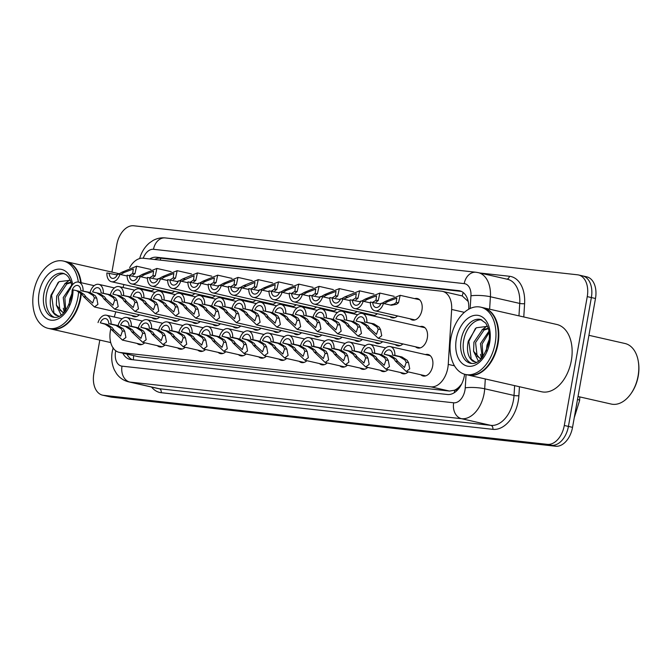 <?xml version="1.0" encoding="UTF-8"?>
<svg xmlns="http://www.w3.org/2000/svg" width="672" height="672" viewBox="0 0 672 672"><rect width="100%" height="100%" fill="white"/><g stroke="black" fill="none" stroke-linecap="round" stroke-linejoin="round"><path stroke-width="1.01" d="M414.75 298.628A11.038 7.115 102.8 0 1 417.312 298.511A11.038 7.115 102.8 0 1 421.957 310.052A11.038 7.115 102.8 0 1 412.415 320.04A11.038 7.115 102.8 0 1 410.155 318.814M420.101 326.609A11.038 7.115 102.8 0 1 422.663 326.483A11.038 7.115 102.8 0 1 427.308 338.033A11.038 7.115 102.8 0 1 417.774 348.012A11.038 7.115 102.8 0 1 415.514 346.794M425.452 354.581A11.038 7.115 102.8 0 1 428.014 354.463A11.038 7.115 102.8 0 1 432.667 366.005A11.038 7.115 102.8 0 1 423.125 375.992A11.038 7.115 102.8 0 1 420.865 374.766M110.863 328.558A20.698 13.331 -77.2 0 0 110.41 330.683A20.698 13.331 -77.2 0 0 119.12 352.338A20.698 13.331 -77.2 0 0 120.086 352.498L430.895 386.837A20.698 13.331 -77.2 0 0 448.241 364.4L451.651 309.456A20.698 13.331 -77.2 0 0 442.512 291.362A20.698 13.331 -77.2 0 0 441.546 291.194L143.254 258.241A20.698 13.331 -77.2 0 0 129.646 267.624M459.488 386.56A20.698 13.331 102.8 0 1 454.432 390.222L454.667 390.247A6.896 4.444 -77.2 0 0 459.488 386.56L461.664 383.981M468.224 301.518L462.244 295.932L442.512 291.362M119.12 352.338L138.642 356.723L449.45 391.054L454.432 390.222M123.908 284.542L123.026 287.498M115.802 311.825L114.257 317.008M174.569 291.32A11.038 7.115 102.8 0 1 169.151 293.16A11.038 7.115 102.8 0 1 166.891 291.942M194.838 293.555A11.038 7.115 102.8 0 1 189.428 295.403A11.038 7.115 102.8 0 1 187.169 294.185M215.116 295.798A11.038 7.115 102.8 0 1 209.698 297.646A11.038 7.115 102.8 0 1 207.438 296.419M235.385 298.032A11.038 7.115 102.8 0 1 229.967 299.88A11.038 7.115 102.8 0 1 227.707 298.662M255.662 300.275A11.038 7.115 102.8 0 1 250.244 302.123A11.038 7.115 102.8 0 1 247.985 300.896M275.932 302.518A11.038 7.115 102.8 0 1 270.514 304.357A11.038 7.115 102.8 0 1 268.254 303.139M296.201 304.752A11.038 7.115 102.8 0 1 290.783 306.6A11.038 7.115 102.8 0 1 288.523 305.382M316.478 306.995A11.038 7.115 102.8 0 1 311.06 308.843A11.038 7.115 102.8 0 1 308.801 307.616M336.748 309.238A11.038 7.115 102.8 0 1 331.33 311.077A11.038 7.115 102.8 0 1 329.07 309.859M357.017 311.472A11.038 7.115 102.8 0 1 351.599 313.32A11.038 7.115 102.8 0 1 349.339 312.094M377.294 313.715A11.038 7.115 102.8 0 1 371.876 315.554A11.038 7.115 102.8 0 1 369.617 314.336M397.564 315.949A11.038 7.115 102.8 0 1 392.146 317.797A11.038 7.115 102.8 0 1 389.886 316.579M154.3 289.078A11.038 7.115 102.8 0 1 148.882 290.926A11.038 7.115 102.8 0 1 146.622 289.699M281.282 330.49A11.038 7.115 102.8 0 1 275.864 332.338A11.038 7.115 102.8 0 1 273.605 331.12M261.013 328.255A11.038 7.115 102.8 0 1 255.595 330.095A11.038 7.115 102.8 0 1 253.336 328.877M220.466 323.77A11.038 7.115 102.8 0 1 215.048 325.618A11.038 7.115 102.8 0 1 212.789 324.4M200.197 321.535A11.038 7.115 102.8 0 1 194.779 323.375A11.038 7.115 102.8 0 1 192.52 322.157M179.92 319.292A11.038 7.115 102.8 0 1 174.502 321.14A11.038 7.115 102.8 0 1 172.242 319.914M159.65 317.058A11.038 7.115 102.8 0 1 154.232 318.898A11.038 7.115 102.8 0 1 151.973 317.68M240.736 326.012A11.038 7.115 102.8 0 1 235.318 327.86A11.038 7.115 102.8 0 1 233.058 326.634M301.552 332.732A11.038 7.115 102.8 0 1 296.134 334.58A11.038 7.115 102.8 0 1 293.874 333.354M321.829 334.967A11.038 7.115 102.8 0 1 316.411 336.815A11.038 7.115 102.8 0 1 314.152 335.597M342.098 337.21A11.038 7.115 102.8 0 1 336.68 339.058A11.038 7.115 102.8 0 1 334.421 337.831M362.368 339.452A11.038 7.115 102.8 0 1 356.958 341.292A11.038 7.115 102.8 0 1 354.69 340.074M382.645 341.687A11.038 7.115 102.8 0 1 377.227 343.535A11.038 7.115 102.8 0 1 374.968 342.317M402.914 343.93A11.038 7.115 102.8 0 1 397.496 345.778A11.038 7.115 102.8 0 1 395.237 344.551M139.381 314.815A11.038 7.115 102.8 0 1 133.963 316.663A11.038 7.115 102.8 0 1 131.704 315.437M286.633 358.47A11.038 7.115 102.8 0 1 281.215 360.31A11.038 7.115 102.8 0 1 278.956 359.092M266.364 356.227A11.038 7.115 102.8 0 1 260.946 358.075A11.038 7.115 102.8 0 1 258.686 356.849M225.817 351.75A11.038 7.115 102.8 0 1 220.399 353.598A11.038 7.115 102.8 0 1 218.14 352.372M205.548 349.507A11.038 7.115 102.8 0 1 200.13 351.355A11.038 7.115 102.8 0 1 197.87 350.137M185.27 347.273A11.038 7.115 102.8 0 1 179.861 349.112A11.038 7.115 102.8 0 1 177.601 347.894M165.001 345.03A11.038 7.115 102.8 0 1 159.583 346.878A11.038 7.115 102.8 0 1 157.324 345.652M246.086 353.993A11.038 7.115 102.8 0 1 240.677 355.832A11.038 7.115 102.8 0 1 238.417 354.614M306.911 360.704A11.038 7.115 102.8 0 1 301.493 362.552A11.038 7.115 102.8 0 1 299.233 361.334M327.18 362.947A11.038 7.115 102.8 0 1 321.762 364.795A11.038 7.115 102.8 0 1 319.502 363.569M347.449 365.19A11.038 7.115 102.8 0 1 342.031 367.03A11.038 7.115 102.8 0 1 339.772 365.812M367.727 367.424A11.038 7.115 102.8 0 1 362.309 369.272A11.038 7.115 102.8 0 1 360.049 368.046M387.996 369.667A11.038 7.115 102.8 0 1 382.578 371.507A11.038 7.115 102.8 0 1 380.318 370.289M408.265 371.902A11.038 7.115 102.8 0 1 402.847 373.75A11.038 7.115 102.8 0 1 400.588 372.532M144.732 342.787A11.038 7.115 102.8 0 1 139.314 344.635A11.038 7.115 102.8 0 1 137.054 343.417M111.922 272.093L116.81 244.65A20.698 13.331 102.8 0 1 133.736 225.775L577.576 274.806A20.698 13.331 102.8 0 1 578.542 274.966A20.698 13.331 102.8 0 1 587.252 296.621L564.295 425.477L568.42 426.418A20.698 13.331 102.8 0 1 551.494 445.292L107.646 396.262A20.698 13.331 102.8 0 1 106.688 396.094A20.698 13.331 102.8 0 0 107.646 396.262L551.494 445.292A20.698 13.331 102.8 0 0 568.42 426.418L591.368 297.553L568.42 426.418L572.536 427.35A20.698 13.331 102.8 0 1 555.61 446.225L111.77 397.194A20.698 13.331 102.8 0 1 110.804 397.034L102.564 395.161A20.698 13.331 102.8 0 1 93.853 373.506L99.809 340.091M581.692 275.738A20.698 13.331 102.8 0 1 582.658 275.906A20.698 13.331 102.8 0 1 591.368 297.553A20.698 13.331 102.8 0 0 582.658 275.906L586.774 276.839A20.698 13.331 102.8 0 1 595.484 298.494L572.536 427.35M122.85 353.186A20.698 13.331 -77.2 0 0 129.914 359.36A20.698 13.331 -77.2 0 0 130.88 359.528L447.46 394.498A20.698 13.331 -77.2 0 0 464.604 374.245M132.233 359.68A20.698 13.331 102.8 0 1 126.966 354.119M564.295 425.477A20.698 13.331 102.8 0 1 547.369 444.352L103.53 395.321A20.698 13.331 102.8 0 1 102.564 395.161M468.712 309.246L468.737 308.876A20.698 13.331 -77.2 0 0 459.598 290.783A20.698 13.331 -77.2 0 0 458.632 290.623L156.433 257.233A20.698 13.331 -77.2 0 0 149.722 258.955M154.535 259.493A20.698 13.331 102.8 0 1 160.558 258.174L461.395 291.404M100.321 322.829L107.386 324.433L112.241 327.676L113.938 330.061L120.658 336.151L122.43 331.002L121.103 328.658L115.844 325.366L108.788 323.761A6.896 4.444 -77.2 0 0 105.722 318.604A6.896 4.444 -77.2 0 0 100.321 322.829L105.101 324.181L110.023 327.432L111.653 329.809L122.464 340.099L141.876 344.509M98.036 322.577A10.349 6.67 -77.2 0 1 106.487 315.235A10.349 6.67 -77.2 0 1 111.073 324.013L118.129 325.618L123.32 328.902L124.715 331.254L125.916 337.478L122.464 340.099M111.073 324.013L108.788 323.761M79.388 291.312L84.244 294.554L85.94 296.932L92.669 303.03L94.433 297.872L93.114 295.537L87.847 292.244L80.791 290.64A6.896 4.444 -77.2 0 0 77.725 285.482A6.896 4.444 -77.2 0 0 72.332 289.708L79.388 291.312L72.332 289.708M80.791 290.64L90.132 292.496L95.332 295.781L96.718 298.124L97.919 304.357L94.466 306.978L83.656 296.68L82.026 294.311L77.104 291.06M83.076 290.892A10.349 6.67 -77.2 0 0 78.49 282.114A10.349 6.67 -77.2 0 0 70.039 289.456M129.503 275.436L132.695 273.412L133.291 268.985L124.194 272.471L120.548 274.52M115.962 274.73L117.457 274.52M118.306 274.277L121.909 272.219L136.618 266.204L134.971 273.664L132.888 275.192M126.974 275.974L119.918 274.369A10.349 6.67 -77.2 0 1 111.468 281.711L151.444 290.8M117.113 274.94L106.882 272.933A10.349 6.67 -77.2 0 0 111.468 281.711M109.166 273.185A6.896 4.444 -77.2 0 0 112.232 278.342A6.896 4.444 -77.2 0 0 117.625 274.117L119.918 274.369M120.599 325.072L127.655 326.676L132.51 329.918L134.207 332.296L140.935 338.394L142.708 333.236L141.38 330.901L136.114 327.608L129.058 326.004A6.896 4.444 -77.2 0 0 125.992 320.846A6.896 4.444 -77.2 0 0 120.599 325.072L125.37 326.424L130.292 329.675L131.93 332.044L142.733 342.334L162.154 346.752M118.314 324.82A10.349 6.67 -77.2 0 1 126.756 317.478A10.349 6.67 -77.2 0 1 131.342 326.256L138.398 327.86L143.598 331.145L144.984 333.488L146.185 339.721L142.733 342.334M131.342 326.256L129.058 326.004M140.868 327.306L147.924 328.91L152.779 332.161L154.476 334.538L161.204 340.628L162.977 335.479L161.65 333.136L156.391 329.851L149.327 328.247A6.896 4.444 -77.2 0 0 146.269 323.081A6.896 4.444 -77.2 0 0 140.868 327.306L145.639 328.658L150.57 331.909L152.2 334.286L163.01 344.576L182.423 348.995M138.583 327.054A10.349 6.67 -77.2 0 1 147.034 319.721A10.349 6.67 -77.2 0 1 151.612 328.499L158.676 330.103L163.867 333.379L165.253 335.731L166.463 341.956L163.01 344.576M151.612 328.499L149.327 328.247M161.137 329.549L168.202 331.153L173.057 334.396L174.754 336.781L181.474 342.871L183.246 337.714L181.927 335.378L176.66 332.086L169.604 330.481A6.896 4.444 -77.2 0 0 166.538 325.324A6.896 4.444 -77.2 0 0 161.137 329.549L165.917 330.901L170.839 334.152L172.469 336.529L183.28 346.819L202.692 351.229M158.852 329.297A10.349 6.67 -77.2 0 1 167.303 321.955A10.349 6.67 -77.2 0 1 171.889 330.733L178.945 332.338L184.136 335.622L185.531 337.966L186.732 344.198L183.28 346.819M171.889 330.733L169.604 330.481M181.415 331.783L188.471 333.396L193.326 336.638L195.023 339.016L201.751 345.106L203.524 339.956L202.196 337.613L196.93 334.328L189.874 332.724A6.896 4.444 -77.2 0 0 186.808 327.558A6.896 4.444 -77.2 0 0 181.415 331.783L186.186 333.136L191.108 336.395L192.746 338.764L203.549 349.054L222.97 353.472M179.13 331.531A10.349 6.67 -77.2 0 1 187.572 324.198A10.349 6.67 -77.2 0 1 192.158 332.976L199.214 334.58L204.414 337.865L205.8 340.208L207.001 346.441L203.549 349.054M192.158 332.976L189.874 332.724M99.658 293.546L104.513 296.797L106.21 299.174L112.938 305.264L114.71 300.115L113.383 297.772L108.116 294.487L101.06 292.883A6.896 4.444 -77.2 0 0 97.994 287.717A6.896 4.444 -77.2 0 0 92.602 291.942L99.658 293.546L92.602 291.942M101.06 292.883L110.41 294.739L115.601 298.015L116.987 300.367L118.188 306.592L114.736 309.212L103.933 298.922L102.295 296.545L97.373 293.294M103.345 293.135A10.349 6.67 -77.2 0 0 98.759 284.357A10.349 6.67 -77.2 0 0 90.317 291.69M119.935 295.789L124.79 299.032L126.479 301.417L133.207 307.507L134.98 302.35L133.652 300.014L128.394 296.722L121.33 295.117A6.896 4.444 -77.2 0 0 118.272 289.96A6.896 4.444 -77.2 0 0 112.871 294.185L119.935 295.789L112.871 294.185M121.33 295.117L130.679 296.974L135.87 300.258L137.264 302.602L138.466 308.834L135.013 311.455L124.202 301.165L122.573 298.788L117.642 295.537M123.623 295.369A10.349 6.67 -77.2 0 0 119.036 286.591A10.349 6.67 -77.2 0 0 110.586 293.933M140.204 298.032L145.06 301.274L146.756 303.652L153.485 309.742L155.257 304.592L153.93 302.249L148.663 298.964L141.607 297.36A6.896 4.444 -77.2 0 0 138.541 292.194A6.896 4.444 -77.2 0 0 133.148 296.428L140.204 298.032L133.148 296.428M141.607 297.36L150.948 299.216L156.148 302.501L157.534 304.844L158.735 311.077L155.282 313.69L144.472 303.4L142.842 301.031L137.92 297.772M143.892 297.612A10.349 6.67 -77.2 0 0 139.306 288.834A10.349 6.67 -77.2 0 0 130.855 296.167M149.78 277.679L152.964 275.646L153.56 271.219L144.463 274.705L140.818 276.755M136.231 276.973L137.726 276.763M138.583 276.511L142.187 274.453L156.887 268.439L155.24 275.898L153.166 277.427M147.244 278.216L140.188 276.612A10.349 6.67 -77.2 0 1 131.737 283.945L171.721 293.042M137.39 277.183L127.151 275.176A10.349 6.67 -77.2 0 0 131.737 283.945M129.444 275.428A6.896 4.444 -77.2 0 0 132.502 280.585A6.896 4.444 -77.2 0 0 137.903 276.36L140.188 276.612M170.05 279.922L173.233 277.889L173.83 273.462L164.741 276.948L161.095 278.998M156.509 279.208L158.004 279.006M158.852 278.754L162.456 276.696L177.164 270.682L175.518 278.141L173.435 279.67M167.513 280.459L160.457 278.855A10.349 6.67 -77.2 0 1 152.006 286.188L191.99 295.277M157.66 279.418L147.428 277.41A10.349 6.67 -77.2 0 0 152.006 286.188M149.713 277.662A6.896 4.444 -77.2 0 0 152.771 282.828A6.896 4.444 -77.2 0 0 158.172 278.603L160.457 278.855M190.319 282.156L193.511 280.123L194.107 275.696L181.364 281.232M176.778 281.45L178.273 281.24M179.122 280.997L182.725 278.939L197.434 272.916L195.787 280.375L193.704 281.912M187.79 282.694L180.734 281.089A10.349 6.67 -77.2 0 1 172.284 288.431L212.26 297.52M177.929 281.66L167.698 279.653A10.349 6.67 -77.2 0 0 172.284 288.431M169.982 279.905A6.896 4.444 -77.2 0 0 173.048 285.062A6.896 4.444 -77.2 0 0 178.441 280.837L180.734 281.089M210.596 284.399L213.78 282.366L214.376 277.939L205.279 281.425L201.634 283.475M197.047 283.685L198.551 283.483M199.399 283.231L203.003 281.173L217.711 275.159L216.056 282.618L213.982 284.147M208.06 284.936L201.004 283.332A10.349 6.67 -77.2 0 1 192.553 290.665L232.537 299.754M198.206 283.895L187.967 281.887A10.349 6.67 -77.2 0 0 192.553 290.665M190.26 282.139A6.896 4.444 -77.2 0 0 193.318 287.305A6.896 4.444 -77.2 0 0 198.719 283.08L201.004 283.332M81.354 293.546A34.499 22.218 102.8 0 1 80.766 297.797A34.499 22.218 102.8 0 1 50.954 328.986A34.499 22.218 102.8 0 1 50.694 328.927M80.9 293.11A34.154 22 102.8 0 1 80.287 297.713A34.154 22 102.8 0 1 72.324 317.352A34.154 22 102.8 0 1 72.265 317.436M80.867 293.084A34.499 22.218 102.8 0 1 80.254 297.679A34.499 22.218 102.8 0 1 72.206 317.52A34.499 22.218 102.8 0 1 50.442 328.868L48.124 328.339A34.499 22.218 102.8 0 1 33.6 292.253A34.499 22.218 102.8 0 1 63.42 261.064A34.499 22.218 102.8 0 1 78.347 282.089M78.632 291.581A34.499 22.218 102.8 0 1 77.944 297.15A34.499 22.218 102.8 0 1 48.124 328.339M54.592 317.394A22.495 14.49 102.8 0 1 46.46 294.277A22.495 14.49 102.8 0 1 64.512 273.731M62.992 312.329L59.884 310.036L58.33 296.453L66.797 283.979L71.14 282.568M61.202 315.168L56.347 305.164L56.692 296.083L65.159 283.609L71.039 282.223M65.789 310.556L64.865 297.94L70.921 287.272M65.058 311.489L63.227 297.57L71.719 285.079M69.082 304.853L69.77 299.057L72.055 293.227M70.316 280.241L59.01 281.686L51.03 295.067C49.174 304.391 50.669 311.06 55.507 315.059L59.396 316.268M64.277 312.413L62.605 312.253L56.347 305.164M63.42 261.064L65.73 261.593A34.499 22.218 102.8 0 1 80.455 281.232A34.499 22.218 102.8 0 1 80.665 282.61A34.154 22 102.8 0 0 80.489 281.434L80.455 281.232M65.99 261.652A34.499 22.218 102.8 0 1 66.251 261.702A34.499 22.218 102.8 0 1 81.178 282.727M58.33 316.134L53.97 313.068L51.601 295.285L58.153 282.408M64.68 283.903L69.745 279.922M64.31 312.362L63.294 308.221M588.924 335.311L625.019 343.51A31.046 20 102.8 0 1 638.266 361.192L638.4 361.99A29.669 19.11 102.8 0 1 638.224 376.127A29.669 19.11 102.8 0 1 631.302 393.196L630.84 393.851A31.046 20 102.8 0 1 611.251 404.065L578.029 396.514M638.266 361.192A31.046 20 102.8 0 1 638.081 375.992A31.046 20 102.8 0 1 630.84 393.851M483.227 307.742A34.499 22.218 102.8 0 1 483.487 307.801A34.499 22.218 102.8 0 1 498.002 343.888A34.499 22.218 102.8 0 1 468.191 375.077A34.499 22.218 102.8 0 1 467.93 375.018M483.487 307.801L556.819 324.475A34.499 22.218 102.8 0 1 571.343 360.562A34.499 22.218 102.8 0 1 541.523 391.751L468.191 375.077M497.708 327.424A34.154 22 102.8 0 1 497.725 327.524A34.154 22 102.8 0 1 497.524 343.804A34.154 22 102.8 0 1 489.56 363.451A34.154 22 102.8 0 1 489.502 363.527M480.656 307.154L482.966 307.684A34.499 22.218 102.8 0 1 497.692 327.323A34.499 22.218 102.8 0 1 497.49 343.77A34.499 22.218 102.8 0 1 489.443 363.611A34.499 22.218 102.8 0 1 467.678 374.959L465.36 374.438A34.499 22.218 102.8 0 1 450.836 338.344A34.499 22.218 102.8 0 1 480.656 307.154A34.499 22.218 102.8 0 1 495.18 343.241A34.499 22.218 102.8 0 1 465.36 374.438M471.828 363.493A22.495 14.49 102.8 0 1 463.697 340.368A22.495 14.49 102.8 0 1 481.748 319.822M480.228 358.42L477.12 356.135L475.566 342.552L484.033 330.07L488.376 328.658M478.439 361.259L473.584 351.263L473.928 342.174L482.395 329.7L488.275 328.322M483.025 356.647L482.101 344.03L489.166 332.514M482.294 357.588L480.463 343.661L488.956 331.17M486.318 350.944L487.007 345.148L489.292 339.318M487.553 326.332L476.246 327.785L468.266 341.158C466.41 350.482 467.905 357.151 472.744 361.158L476.633 362.359M481.513 358.504L479.842 358.344L473.584 351.263M475.566 362.233L471.206 359.167L468.838 341.376L475.39 328.499M481.916 330.002L486.982 326.012M482.093 357.84L481.849 357M481.547 358.453L480.53 354.312M160.474 300.266L165.329 303.509L167.026 305.894L173.754 311.984L175.526 306.835L174.199 304.492L168.932 301.199L161.876 299.594A6.896 4.444 -77.2 0 0 158.81 294.437A6.896 4.444 -77.2 0 0 153.418 298.662L160.474 300.266L153.418 298.662M161.876 299.594L171.226 301.451L176.417 304.735L177.803 307.087L179.004 313.312L175.552 315.932L164.749 305.642L163.111 303.265L158.189 300.014M164.161 299.846A10.349 6.67 -77.2 0 0 159.583 291.077A10.349 6.67 -77.2 0 0 151.133 298.41M201.684 334.026L208.74 335.63L213.595 338.873L215.292 341.258L222.02 347.348L223.793 342.199L222.466 339.856L217.207 336.563L210.143 334.958A6.896 4.444 -77.2 0 0 207.085 329.801A6.896 4.444 -77.2 0 0 201.684 334.026L206.455 335.378L211.386 338.629L213.016 341.006L223.826 351.296L243.239 355.706M199.399 333.774A10.349 6.67 -77.2 0 1 207.85 326.441A10.349 6.67 -77.2 0 1 212.428 335.21L219.492 336.815L224.683 340.099L226.069 342.451L227.279 348.676L223.826 351.296M212.428 335.21L210.143 334.958M221.962 336.269L229.018 337.873L233.873 341.116L235.57 343.493L242.29 349.591L244.062 344.434L242.743 342.098L237.476 338.806L230.42 337.201A6.896 4.444 -77.2 0 0 227.354 332.044A6.896 4.444 -77.2 0 0 221.962 336.269L226.733 337.621L231.655 340.872L233.285 343.241L244.096 353.539L263.508 357.949M219.668 336.017A10.349 6.67 -77.2 0 1 228.119 328.675A10.349 6.67 -77.2 0 1 232.705 337.453L239.761 339.058L244.952 342.342L246.347 344.686L247.548 350.918L244.096 353.539M232.705 337.453L230.42 337.201M242.231 338.503L249.287 340.108L254.142 343.358L255.839 345.736L262.567 351.826L264.34 346.676L263.012 344.333L257.746 341.048L250.69 339.444A6.896 4.444 -77.2 0 0 247.624 334.278A6.896 4.444 -77.2 0 0 242.231 338.503L247.002 339.856L251.924 343.106L253.562 345.484L264.365 355.774L283.786 360.192M239.946 338.251A10.349 6.67 -77.2 0 1 248.388 330.918A10.349 6.67 -77.2 0 1 252.974 339.696L260.03 341.3L265.23 344.576L266.616 346.928L267.817 353.153L264.365 355.774M252.974 339.696L250.69 339.444M262.5 340.746L269.564 342.35L274.42 345.593L276.108 347.978L282.836 354.068L284.609 348.911L283.282 346.576L278.023 343.283L270.959 341.678A6.896 4.444 -77.2 0 0 267.901 336.521A6.896 4.444 -77.2 0 0 262.5 340.746L267.271 342.098L272.202 345.349L273.832 347.726L284.642 358.016L304.055 362.426M260.215 340.494A10.349 6.67 -77.2 0 1 268.666 333.152A10.349 6.67 -77.2 0 1 273.252 341.93L280.308 343.535L285.499 346.819L286.894 349.163L288.095 355.396L284.642 358.016M273.252 341.93L270.959 341.678M180.751 302.509L185.606 305.752L187.303 308.129L194.023 314.227L195.796 309.07L194.468 306.734L189.21 303.442L182.146 301.837A6.896 4.444 -77.2 0 0 179.088 296.68A6.896 4.444 -77.2 0 0 173.687 300.905L180.751 302.509L173.687 300.905M182.146 301.837L191.495 303.694L196.686 306.978L198.08 309.322L199.282 315.554L195.829 318.175L185.018 307.877L183.389 305.508L178.458 302.257M184.439 302.089A10.349 6.67 -77.2 0 0 179.852 293.311A10.349 6.67 -77.2 0 0 171.402 300.653M201.02 304.744L205.876 307.994L207.572 310.372L214.301 316.462L216.073 311.312L214.746 308.969L209.479 305.684L202.423 304.08A6.896 4.444 -77.2 0 0 199.357 298.914A6.896 4.444 -77.2 0 0 193.964 303.139L201.02 304.744L193.964 303.139M202.423 304.08L211.764 305.936L216.964 309.212L218.35 311.564L219.551 317.789L216.098 320.41L205.288 310.12L203.658 307.742L198.736 304.492M204.708 304.332A10.349 6.67 -77.2 0 0 200.122 295.554A10.349 6.67 -77.2 0 0 191.671 302.887M221.29 306.986L226.145 310.229L227.842 312.614L234.57 318.704L236.342 313.547L235.015 311.212L229.748 307.919L222.692 306.314A6.896 4.444 -77.2 0 0 219.635 301.157A6.896 4.444 -77.2 0 0 214.234 305.382L221.29 306.986L214.234 305.382M222.692 306.314L232.042 308.171L237.233 311.455L238.619 313.799L239.82 320.032L236.368 322.652L225.565 312.362L223.927 309.985L219.005 306.734M224.977 306.566A10.349 6.67 -77.2 0 0 220.399 297.788A10.349 6.67 -77.2 0 0 211.949 305.13M241.567 309.229L246.422 312.472L248.119 314.849L254.839 320.939L256.612 315.79L255.284 313.446L250.026 310.162L242.962 308.557A6.896 4.444 -77.2 0 0 239.904 303.391A6.896 4.444 -77.2 0 0 234.503 307.625L241.567 309.229L234.503 307.625M242.962 308.557L252.311 310.414L257.502 313.698L258.896 316.042L260.098 322.274L256.645 324.887L245.834 314.597L244.205 312.228L239.274 308.977M245.255 308.809A10.349 6.67 -77.2 0 0 240.668 300.031A10.349 6.67 -77.2 0 0 232.218 307.364M230.866 286.633L234.049 284.609L234.646 280.182L225.557 283.668L221.911 285.718M217.325 285.928L218.82 285.718M219.668 285.474L223.272 283.416L237.98 277.402L236.334 284.861L234.251 286.39M228.337 287.171L221.273 285.566A10.349 6.67 -77.2 0 1 212.822 292.908L252.806 301.997M218.476 286.138L208.244 284.13A10.349 6.67 -77.2 0 0 212.822 292.908M210.529 284.382A6.896 4.444 -77.2 0 0 213.595 289.54A6.896 4.444 -77.2 0 0 218.988 285.314L221.273 285.566M251.135 288.876L254.327 286.843L254.923 282.416L242.18 287.952M237.594 288.17L239.089 287.96M239.938 287.708L243.541 285.659L258.25 279.636L256.603 287.095L254.52 288.624M248.606 289.414L241.55 287.809A10.349 6.67 -77.2 0 1 233.1 295.151L273.076 304.24M238.745 288.38L228.514 286.373A10.349 6.67 -77.2 0 0 233.1 295.151M230.798 286.625A6.896 4.444 -77.2 0 0 233.864 291.782A6.896 4.444 -77.2 0 0 239.257 287.557L241.55 287.809M271.412 291.119L274.596 289.086L275.192 284.659L266.095 288.145L262.45 290.195M257.863 290.405L259.367 290.203M260.215 289.951L263.819 287.893L278.527 281.879L276.872 289.338L274.798 290.867M268.876 291.656L261.82 290.052A10.349 6.67 -77.2 0 1 253.369 297.385L293.353 306.474M259.022 290.615L248.783 288.607A10.349 6.67 -77.2 0 0 253.369 297.385M251.076 288.859A6.896 4.444 -77.2 0 0 254.134 294.025A6.896 4.444 -77.2 0 0 259.535 289.8L261.82 290.052M282.778 342.989L289.834 344.593L294.689 347.836L296.386 350.213L303.114 356.303L304.878 351.154L303.559 348.81L298.292 345.526L291.236 343.921A6.896 4.444 -77.2 0 0 288.17 338.755A6.896 4.444 -77.2 0 0 282.778 342.989L287.549 344.333L292.471 347.592L294.101 349.961L304.912 360.251L324.324 364.669M280.484 342.728A10.349 6.67 -77.2 0 1 288.935 335.395A10.349 6.67 -77.2 0 1 293.521 344.173L300.577 345.778L305.777 349.062L307.163 351.406L308.364 357.638L304.912 360.251M293.521 344.173L291.236 343.921M303.047 345.223L310.103 346.828L314.958 350.07L316.655 352.456L323.383 358.546L325.156 353.396L323.828 351.053L318.562 347.76L311.506 346.156A6.896 4.444 -77.2 0 0 308.44 340.998A6.896 4.444 -77.2 0 0 303.047 345.223L307.818 346.576L312.74 349.826L314.378 352.204L325.181 362.494L344.602 366.904M300.762 344.971A10.349 6.67 -77.2 0 1 309.204 337.638A10.349 6.67 -77.2 0 1 313.79 346.408L320.855 348.012L326.046 351.296L327.432 353.648L328.633 359.873L325.181 362.494M313.79 346.408L311.506 346.156M323.316 347.466L330.38 349.07L335.236 352.313L336.924 354.69L343.652 360.788L345.425 355.631L344.098 353.296L338.839 350.003L331.775 348.398A6.896 4.444 -77.2 0 0 328.717 343.241A6.896 4.444 -77.2 0 0 323.316 347.466L328.087 348.818L333.018 352.069L334.648 354.438L345.458 364.736L364.871 369.146M321.031 347.214A10.349 6.67 -77.2 0 1 329.482 339.872A10.349 6.67 -77.2 0 1 334.068 348.65L341.124 350.255L346.315 353.539L347.71 355.883L348.911 362.116L345.458 364.736M334.068 348.65L331.775 348.398M343.594 349.7L350.65 351.305L355.505 354.556L357.202 356.933L363.93 363.023L365.694 357.874L364.375 355.53L359.108 352.246L352.052 350.641A6.896 4.444 -77.2 0 0 348.986 345.475A6.896 4.444 -77.2 0 0 343.594 349.7L348.365 351.053L353.287 354.304L354.917 356.681L365.728 366.971L385.14 371.389M341.3 349.448A10.349 6.67 -77.2 0 1 349.751 342.115A10.349 6.67 -77.2 0 1 354.337 350.893L361.393 352.498L366.593 355.774L367.979 358.126L369.18 364.35L365.728 366.971M354.337 350.893L352.052 350.641M363.863 351.943L370.919 353.548L375.774 356.79L377.471 359.176L384.199 365.266L385.972 360.108L384.644 357.773L379.378 354.48L372.322 352.876A6.896 4.444 -77.2 0 0 369.256 347.718A6.896 4.444 -77.2 0 0 363.863 351.943L368.634 353.296L373.556 356.546L375.194 358.924L385.997 369.214L405.418 373.624M361.578 351.691A10.349 6.67 -77.2 0 1 370.02 344.35A10.349 6.67 -77.2 0 1 374.606 353.128L381.671 354.732L386.862 358.016L388.248 360.36L389.449 366.593L385.997 369.214M374.606 353.128L372.322 352.876M384.132 354.186L391.196 355.79L396.052 359.033L397.74 361.41L404.468 367.5L406.241 362.351L404.914 360.007L399.655 356.723L392.591 355.118A6.896 4.444 -77.2 0 0 389.533 349.952A6.896 4.444 -77.2 0 0 384.132 354.186L388.903 355.538L393.834 358.789L395.464 361.158L406.274 371.448L425.687 375.866M381.847 353.926A10.349 6.67 -77.2 0 1 390.298 346.592A10.349 6.67 -77.2 0 1 394.884 355.37L401.94 356.975L407.131 360.259L408.526 362.603L409.727 368.836L406.274 371.448M394.884 355.37L392.591 355.118M261.836 311.464L266.692 314.706L268.388 317.092L275.117 323.182L276.889 318.032L275.562 315.689L270.295 312.396L263.239 310.792A6.896 4.444 -77.2 0 0 260.173 305.634A6.896 4.444 -77.2 0 0 254.78 309.859L261.836 311.464L254.78 309.859M263.239 310.792L272.58 312.656L277.78 315.932L279.166 318.284L280.367 324.509L276.914 327.13L266.104 316.84L264.474 314.462L259.552 311.212M265.524 311.044A10.349 6.67 -77.2 0 0 260.938 302.274A10.349 6.67 -77.2 0 0 252.487 309.607M282.106 313.706L286.961 316.949L288.658 319.326L295.386 325.424L297.158 320.267L295.831 317.932L290.564 314.639L283.508 313.034A6.896 4.444 -77.2 0 0 280.451 307.877A6.896 4.444 -77.2 0 0 275.05 312.102L282.106 313.706L275.05 312.102M283.508 313.034L292.858 314.891L298.049 318.175L299.435 320.519L300.636 326.752L297.184 329.372L286.381 319.074L284.743 316.705L279.821 313.454M285.793 313.286A10.349 6.67 -77.2 0 0 281.215 304.508A10.349 6.67 -77.2 0 0 272.765 311.85M302.383 315.941L307.238 319.192L308.935 321.569L315.655 327.659L317.428 322.51L316.1 320.166L310.842 316.882L303.778 315.277A6.896 4.444 -77.2 0 0 300.72 310.111A6.896 4.444 -77.2 0 0 295.319 314.336L302.383 315.941L295.319 314.336M303.778 315.277L313.127 317.134L318.318 320.41L319.712 322.762L320.914 328.994L317.461 331.607L306.65 321.317L305.021 318.948L300.09 315.689M306.071 315.529A10.349 6.67 -77.2 0 0 301.484 306.751A10.349 6.67 -77.2 0 0 293.034 314.084M322.652 318.184L327.508 321.426L329.204 323.812L335.933 329.902L337.705 324.744L336.378 322.409L331.111 319.116L324.055 317.512A6.896 4.444 -77.2 0 0 320.989 312.354A6.896 4.444 -77.2 0 0 315.596 316.579L322.652 318.184L315.596 316.579M324.055 317.512L333.396 319.368L338.596 322.652L339.982 324.996L341.183 331.229L337.73 333.85L326.92 323.56L325.29 321.182L320.368 317.932M326.34 317.764A10.349 6.67 -77.2 0 0 321.754 308.986A10.349 6.67 -77.2 0 0 313.312 316.327M342.922 320.426L347.777 323.669L349.474 326.046L356.202 332.136L357.974 326.987L356.647 324.652L351.38 321.359L344.324 319.754A6.896 4.444 -77.2 0 0 341.267 314.588A6.896 4.444 -77.2 0 0 335.866 318.822L342.922 320.426L335.866 318.822M344.324 319.754L353.674 321.611L358.865 324.895L360.251 327.239L361.452 333.472L358.008 336.084L347.197 325.794L345.559 323.425L340.637 320.174M346.609 320.006A10.349 6.67 -77.2 0 0 342.031 311.228A10.349 6.67 -77.2 0 0 333.581 318.57M363.199 322.661L368.054 325.912L369.751 328.289L376.471 334.379L378.244 329.23L376.916 326.886L371.658 323.593L364.602 321.989A6.896 4.444 -77.2 0 0 361.536 316.831A6.896 4.444 -77.2 0 0 356.135 321.056L363.199 322.661L356.135 321.056M364.602 321.989L373.943 323.854L379.134 327.13L380.528 329.482L381.73 335.706L378.277 338.327L367.466 328.037L365.837 325.66L360.906 322.409M366.887 322.249A10.349 6.67 -77.2 0 0 362.3 313.471A10.349 6.67 -77.2 0 0 353.85 320.804M291.682 293.353L294.865 291.32L295.462 286.902L286.373 290.388L282.727 292.429M278.141 292.648L279.636 292.438M280.484 292.194L284.088 290.136L298.796 284.113L297.15 291.572L295.067 293.11M289.153 293.891L282.089 292.286A10.349 6.67 -77.2 0 1 273.638 299.628L313.622 308.717M279.292 292.858L269.06 290.85A10.349 6.67 -77.2 0 0 273.638 299.628M271.345 291.102A6.896 4.444 -77.2 0 0 274.411 296.26A6.896 4.444 -77.2 0 0 279.804 292.034L282.089 292.286M311.951 295.596L315.143 293.563L315.739 289.136L306.642 292.622L302.996 294.672M298.41 294.882L299.905 294.68M300.754 294.428L304.366 292.37L319.066 286.356L317.419 293.815L315.344 295.344M309.422 296.134L302.366 294.529A10.349 6.67 -77.2 0 1 293.916 301.862L333.892 310.951M299.569 295.092L289.33 293.084A10.349 6.67 -77.2 0 0 293.916 301.862M291.614 293.345A6.896 4.444 -77.2 0 0 294.68 298.502A6.896 4.444 -77.2 0 0 300.073 294.277L302.366 294.529M332.228 297.839L335.412 295.806L336.008 291.379L326.911 294.865L323.274 296.915M318.688 297.125L320.183 296.923M321.031 296.671L324.635 294.613L339.343 288.599L337.688 296.058L335.614 297.587M329.692 298.368L322.636 296.764A10.349 6.67 -77.2 0 1 314.185 304.105L354.169 313.194M319.838 297.335L309.599 295.327A10.349 6.67 -77.2 0 0 314.185 304.105M311.892 295.579A6.896 4.444 -77.2 0 0 314.95 300.737A6.896 4.444 -77.2 0 0 320.351 296.512L322.636 296.764M352.498 300.073L355.681 298.04L356.278 293.614L343.543 299.149M338.957 299.368L340.452 299.158M341.3 298.906L344.904 296.856L359.612 290.833L357.966 298.292L355.883 299.821M349.969 300.611L342.905 299.006A10.349 6.67 -77.2 0 1 334.463 306.348L374.438 315.437M340.108 299.578L329.876 297.57A10.349 6.67 -77.2 0 0 334.463 306.348M332.161 297.822A6.896 4.444 -77.2 0 0 335.227 302.98A6.896 4.444 -77.2 0 0 340.62 298.754L342.905 299.006M372.767 302.316L375.959 300.283L376.555 295.856L367.458 299.342L363.812 301.392M359.226 301.602L360.721 301.4M361.57 301.148L365.182 299.09L379.882 293.076L378.235 300.535L376.16 302.064M370.238 302.854L363.182 301.249A10.349 6.67 -77.2 0 1 354.732 308.582L394.708 317.671M360.385 301.812L350.146 299.804A10.349 6.67 -77.2 0 0 354.732 308.582M352.43 300.056A6.896 4.444 -77.2 0 0 355.496 305.222A6.896 4.444 -77.2 0 0 360.889 300.997L363.182 301.249M390.289 305.038L394.212 304.055L396.228 302.526L396.824 298.099L387.727 301.585L384.09 303.626M379.504 303.845L380.999 303.635M381.847 303.391L385.451 301.333L400.159 295.319L398.504 302.778L396.43 304.307L391.423 305.239L383.452 303.484A10.349 6.67 -77.2 0 1 375.001 310.825L414.985 319.914M380.654 304.055L370.415 302.047A10.349 6.67 -77.2 0 0 375.001 310.825M372.708 302.299A6.896 4.444 -77.2 0 0 375.766 307.457A6.896 4.444 -77.2 0 0 381.167 303.232L383.452 303.484M133.703 355.656A20.698 15.792 96.3 0 0 133.426 359.806M160.894 258.208A20.698 15.792 96.3 0 0 160.196 260.114M463.226 292.555A20.698 15.792 96.3 0 0 462.244 295.932M454.667 390.247A20.698 15.792 96.3 0 0 454.348 392.675M138.642 356.723L120.086 352.498M464.36 312.346L451.651 309.456M454.49 365.82L448.241 364.4M449.45 391.054L430.895 386.837M579.827 396.917L579.6 400.529A6.896 1.294 -176.4 0 0 577.5 399.454M576.29 406.249A27.602 17.774 -77.2 0 0 577.046 402.032M555.61 446.225L547.369 444.352M111.77 397.194L103.53 395.321M595.484 298.494L587.252 296.621M115.735 350.75A13.801 8.887 -77.2 0 0 115.559 351.607A13.801 8.887 -77.2 0 0 122.01 366.156L453.676 402.797A13.801 8.887 -77.2 0 0 464.957 390.205A13.801 8.887 -77.2 0 0 465.242 387.836L466.066 374.598M485.302 378.966L484.688 388.786A27.602 17.774 102.8 0 1 484.117 393.532A27.602 17.774 102.8 0 1 461.546 418.698L129.889 382.057A27.602 17.774 102.8 0 1 128.604 381.839L157.937 388.508A27.602 17.774 -77.2 0 0 159.222 388.727L490.888 425.368A27.602 17.774 -77.2 0 0 513.45 400.201A27.602 17.774 -77.2 0 0 514.021 395.455L514.634 385.636M519.439 386.728L518.885 395.69A31.046 20 102.8 0 1 492.853 429.341L161.196 392.7A3.452 2.629 96.3 0 0 159.222 388.727L129.889 382.057A13.801 10.525 -83.7 0 1 122.01 366.156M518.885 395.69A3.452 0.647 3.6 0 1 514.021 395.455L484.688 388.786A13.801 2.587 -176.4 0 0 465.242 387.836M161.196 392.7A31.046 20 102.8 0 1 151.578 387.064M479.9 273.008L509.435 276.268A31.046 20 102.8 0 1 524.597 303.66L523.774 316.957M453.676 402.797A13.801 10.525 -83.7 0 0 461.546 418.698L490.888 425.368A3.452 2.629 96.3 0 1 492.853 429.341M470.165 308.498L470.954 295.806A13.801 2.587 -176.4 0 1 490.4 296.755L519.733 303.425A27.602 17.774 -77.2 0 0 507.545 279.292L478.212 272.622A27.602 17.774 102.8 0 1 490.4 296.755L489.628 309.196M518.96 315.865L519.733 303.425A3.452 0.647 3.6 0 0 524.597 303.66M470.954 295.806A13.801 8.887 -77.2 0 0 464.218 283.626L153.51 249.304A13.801 8.887 -77.2 0 0 143.22 258.241M506.806 279.124A3.452 2.629 96.3 0 0 509.435 276.268M464.218 283.626A13.801 10.525 -83.7 0 1 476.028 272.252L165.32 237.93C160.969 237.502 156.853 238.367 152.964 240.526L149.444 242.936C144.858 246.842 141.658 251.849 139.843 257.956L139.667 258.56M153.51 249.304A13.801 10.525 -83.7 0 1 165.32 237.93M140.297 258.409A13.801 1.067 -163.4 0 1 139.843 257.956M160.558 258.174L156.433 257.233M460.538 291.052L458.632 290.623M124.715 331.254L122.43 331.002M113.938 330.061L111.653 329.809M107.386 324.433L105.101 324.181M118.129 325.618L115.844 325.366M87.847 292.244L90.132 292.496M94.433 297.872L96.718 298.124M83.656 296.68L85.94 296.932M121.909 272.219L124.194 272.471M132.695 273.412L134.971 273.664M144.984 333.488L142.708 333.236M134.207 332.296L131.93 332.044M127.655 326.676L125.37 326.424M138.398 327.86L136.114 327.608M165.253 335.731L162.977 335.479M154.476 334.538L152.2 334.286M147.924 328.91L145.639 328.658M158.676 330.103L156.391 329.851M185.531 337.966L183.246 337.714M174.754 336.781L172.469 336.529M168.202 331.153L165.917 330.901M178.945 332.338L176.66 332.086M205.8 340.208L203.524 339.956M195.023 339.016L192.746 338.764M188.471 333.396L186.186 333.136M199.214 334.58L196.93 334.328M108.116 294.487L110.41 294.739M114.71 300.115L116.987 300.367M103.933 298.922L106.21 299.174M128.394 296.722L130.679 296.974M134.98 302.35L137.264 302.602M124.202 301.165L126.479 301.417M148.663 298.964L150.948 299.216M155.257 304.592L157.534 304.844M144.472 303.4L146.756 303.652M142.187 274.453L144.463 274.705M152.964 275.646L155.24 275.898M162.456 276.696L164.741 276.948M173.233 277.889L175.518 278.141M182.725 278.939L185.01 279.191M193.511 280.123L195.787 280.375M203.003 281.173L205.279 281.425M213.78 282.366L216.056 282.618M72.173 289.934L71.618 296.52C66.864 311.724 60.774 318.62 53.357 317.226A22.495 14.49 102.8 0 1 43.882 293.689A22.495 14.49 102.8 0 1 63.328 273.353L66.427 274.848L68.536 277.049L70.871 281.694L71.828 285.709M73.046 290.136A25.948 16.716 102.8 0 1 72.442 296.545A25.948 16.716 102.8 0 1 51.223 320.208A25.948 16.716 102.8 0 1 39.094 292.858A25.948 16.716 102.8 0 1 56.238 269.489A25.948 16.716 102.8 0 1 72.668 284.617M470.593 363.317A22.495 14.49 102.8 0 1 461.118 339.78A22.495 14.49 102.8 0 1 480.564 319.444L485.772 323.148L488.107 327.793C489.535 332.086 489.779 337.033 488.855 342.619C484.1 357.815 478.01 364.711 470.593 363.317M489.678 342.636A25.948 16.716 102.8 0 1 468.46 366.299A25.948 16.716 102.8 0 1 456.33 338.957A25.948 16.716 102.8 0 1 477.548 315.294A25.948 16.716 102.8 0 1 489.678 342.636M168.932 301.199L171.226 301.451M175.526 306.835L177.803 307.087M164.749 305.642L167.026 305.894M226.069 342.451L223.793 342.199M215.292 341.258L213.016 341.006M208.74 335.63L206.455 335.378M219.492 336.815L217.207 336.563M246.347 344.686L244.062 344.434M235.57 343.493L233.285 343.241M229.018 337.873L226.733 337.621M239.761 339.058L237.476 338.806M266.616 346.928L264.34 346.676M255.839 345.736L253.562 345.484M249.287 340.108L247.002 339.856M260.03 341.3L257.746 341.048M286.894 349.163L284.609 348.911M276.108 347.978L273.832 347.726M269.564 342.35L267.271 342.098M280.308 343.535L278.023 343.283M189.21 303.442L191.495 303.694M195.796 309.07L198.08 309.322M185.018 307.877L187.303 308.129M209.479 305.684L211.764 305.936M216.073 311.312L218.35 311.564M205.288 310.12L207.572 310.372M229.748 307.919L232.042 308.171M236.342 313.547L238.619 313.799M225.565 312.362L227.842 312.614M250.026 310.162L252.311 310.414M256.612 315.79L258.896 316.042M245.834 314.597L248.119 314.849M223.272 283.416L225.557 283.668M234.049 284.609L236.334 284.861M243.541 285.659L245.826 285.911M254.327 286.843L256.603 287.095M263.819 287.893L266.095 288.145M274.596 289.086L276.872 289.338M307.163 351.406L304.878 351.154M296.386 350.213L294.101 349.961M289.834 344.593L287.549 344.333M300.577 345.778L298.292 345.526M327.432 353.648L325.156 353.396M316.655 352.456L314.378 352.204M310.103 346.828L307.818 346.576M320.855 348.012L318.562 347.76M347.71 355.883L345.425 355.631M336.924 354.69L334.648 354.438M330.38 349.07L328.087 348.818M341.124 350.255L338.839 350.003M367.979 358.126L365.694 357.874M357.202 356.933L354.917 356.681M350.65 351.305L348.365 351.053M361.393 352.498L359.108 352.246M388.248 360.36L385.972 360.108M377.471 359.176L375.194 358.924M370.919 353.548L368.634 353.296M381.671 354.732L379.378 354.48M408.526 362.603L406.241 362.351M397.74 361.41L395.464 361.158M391.196 355.79L388.903 355.538M401.94 356.975L399.655 356.723M270.295 312.396L272.58 312.656M276.889 318.032L279.166 318.284M266.104 316.84L268.388 317.092M290.564 314.639L292.858 314.891M297.158 320.267L299.435 320.519M286.381 319.074L288.658 319.326M310.842 316.882L313.127 317.134M317.428 322.51L319.712 322.762M306.65 321.317L308.935 321.569M331.111 319.116L333.396 319.368M337.705 324.744L339.982 324.996M326.92 323.56L329.204 323.812M351.38 321.359L353.674 321.611M357.974 326.987L360.251 327.239M347.197 325.794L349.474 326.046M371.658 323.593L373.943 323.854M378.244 329.23L380.528 329.482M367.466 328.037L369.751 328.289M284.088 290.136L286.373 290.388M294.865 291.32L297.15 291.572M304.366 292.37L306.642 292.622M315.143 293.563L317.419 293.815M324.635 294.613L326.911 294.865M335.412 295.806L337.688 296.058M344.904 296.856L347.189 297.108M355.681 298.04L357.966 298.292M365.182 299.09L367.458 299.342M375.959 300.283L378.235 300.535M385.451 301.333L387.727 301.585M396.228 302.526L398.504 302.778M579.6 400.529L574.232 417.816M113.182 347.676L112.266 351.532C111.107 358.067 111.804 364.207 114.366 369.936L116.584 373.724C119.641 377.924 123.648 380.638 128.604 381.839M578.542 274.966L582.658 275.906M478.212 272.622L476.028 272.252M106.487 315.235L122.153 318.797M94.466 306.978L136.525 316.537M78.49 282.114L94.156 285.676M136.618 266.204L150.923 269.455M126.756 317.478L142.422 321.04M147.034 319.721L162.7 323.282M167.303 321.955L182.969 325.517M187.572 324.198L203.238 327.76M114.736 309.212L156.803 318.772M98.759 284.357L114.425 287.918M135.013 311.455L177.072 321.014M119.036 286.591L134.702 290.153M155.282 313.69L197.341 323.257M139.306 288.834L154.972 292.396M156.887 268.439L171.192 271.69M177.164 270.682L191.47 273.932M197.434 272.916L211.739 276.175M217.711 275.159L232.008 278.41M50.954 328.986L110.72 342.569M66.251 261.702L119.44 273.798M175.552 315.932L217.619 325.492M159.583 291.077L175.249 294.638M207.85 326.441L223.516 330.002M228.119 328.675L243.785 332.237M248.388 330.918L264.054 334.48M268.666 333.152L284.332 336.714M195.829 318.175L237.888 327.734M179.852 293.311L195.518 296.873M216.098 320.41L258.157 329.969M200.122 295.554L215.788 299.116M236.368 322.652L278.435 332.212M220.399 297.788L236.065 301.35M256.645 324.887L298.704 334.454M240.668 300.031L256.334 303.593M237.98 277.402L252.286 280.652M258.25 279.636L272.555 282.887M278.527 281.879L292.824 285.13M288.935 335.395L304.601 338.957M309.204 337.638L324.87 341.2M329.482 339.872L345.148 343.434M349.751 342.115L365.417 345.677M370.02 344.35L385.686 347.911M390.298 346.592L430.273 355.681M276.914 327.13L318.973 336.689M260.938 302.274L276.604 305.836M297.184 329.372L339.251 338.932M281.215 304.508L296.881 308.07M317.461 331.607L359.52 341.174M301.484 306.751L317.15 310.313M337.73 333.85L379.789 343.409M321.754 308.986L337.42 312.547M358.008 336.084L400.067 345.652M342.031 311.228L357.697 314.79M378.277 338.327L420.336 347.886M362.3 313.471L424.922 327.709M298.796 284.113L313.102 287.372M319.066 286.356L333.371 289.607M339.343 288.599L353.64 291.85M359.612 290.833L373.918 294.084M379.882 293.076L394.187 296.327M400.159 295.319L419.572 299.729"/></g></svg>
